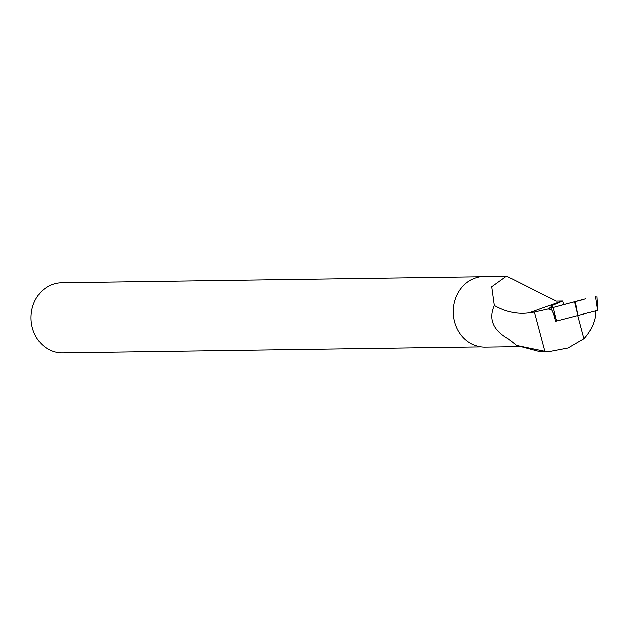 <?xml version="1.0" encoding="UTF-8"?>
<svg xmlns="http://www.w3.org/2000/svg" width="629" height="629" viewBox="0 0 629 629"><rect width="100%" height="100%" fill="white"/><g stroke="black" fill="none" stroke-linecap="round" stroke-linejoin="round"><path stroke-width="0.94" d="M584.498 299.074L550.721 308.1L584.498 299.074M581.597 300.002L560.29 305.45L581.597 300.002M595.411 296.511L597.495 310.372L577.957 315.491L556.893 320.924L550.752 308.1M577.957 315.491L574.631 301.959M549.793 351.564L539.761 351.705L516.59 345.541L508.625 339.102C493.073 330.367 488.301 319.162 494.308 305.49C505.787 311.984 517.392 314.429 529.131 312.833L534.438 312.047L544.903 351.383L549.793 351.54L568.034 348.081L583.971 338.811C590.222 332.12 594.153 324.069 595.742 314.657L595.498 310.899M518.744 346.728L485.179 347.216A35.444 31.411 89.2 0 1 453.265 312.228A35.444 31.411 89.2 0 1 484.165 276.335L506.581 276.013L556.233 301.094L562.656 300.976L552.238 305.45L548.952 308.823L534.438 312.047M563.576 304.326L562.656 300.976M506.581 276.013L491.713 286.698L494.308 305.49M556.838 320.814L555.501 321.27L553.496 313.918L551.311 309.342M555.501 321.27L556.885 320.908M548.952 308.823L549.243 309.877L551.248 309.201M549.243 309.877L551.263 309.358M544.903 351.383L516.59 345.541M481.146 346.98L62.656 352.987A35.145 31.151 -90.8 0 1 32.323 327.843A35.145 31.151 -90.8 0 1 61.65 282.696L480.131 276.689M594.963 311.033L595.742 314.657M577.776 315.538L583.971 338.811M550.745 308.092L585.858 298.744L550.745 308.092L555.965 319.115L553.056 307.526M575.401 301.763L577.54 313.549M561.634 301.102L529.131 312.833M551.515 305.867L551.979 307.675M552.742 307.416L552.238 305.45M597.55 308.304L596.819 296.125"/></g></svg>

